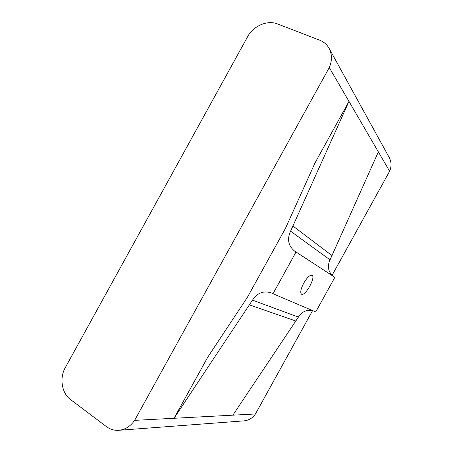 <?xml version="1.0" encoding="UTF-8"?>
<svg xmlns="http://www.w3.org/2000/svg" width="453" height="453" viewBox="0 0 453 453"><rect width="100%" height="100%" fill="white"/><g stroke="black" fill="none" stroke-linecap="round" stroke-linejoin="round"><path stroke-width="0.68" d="M312.559 310.633L255.441 413.98L232.882 415.169L298.419 317.083C301.947 311.539 306.823 309.433 313.034 310.764M232.882 415.169L134.615 420.361C130.453 426.352 125.164 429.665 118.748 430.305C114.241 430.593 110.13 429.359 106.421 426.613L70.453 399.506C62.152 393.481 59.53 379.529 64.513 369.019L248.487 35.153C254.739 25.277 267.961 20.051 277.485 23.918L319.603 40.147C323.77 41.795 326.941 44.53 329.105 48.358L389.252 157.57C391.494 161.891 391.619 166.444 389.62 171.228L378.363 151.891L330.044 259.863C327.111 266.166 328.119 271.596 333.063 276.149M272.983 293.742L315.741 311.913L334.863 277.327L296.041 251.998L272.983 293.742L271.443 292.966C263.595 290.43 257.281 292.819 252.502 300.135L174.02 418.278L207.785 357.128L247.468 297.179L285.407 228.471L315.078 162.797L348.98 101.398L290.577 231.183C286.868 239.36 288.329 246.087 294.954 251.358L296.041 251.998M303.742 283.125C300.764 288.952 300.028 292.638 301.522 294.19C305.169 296.755 316.115 277.021 312.009 275.288C309.88 274.846 307.123 277.457 303.742 283.125M255.441 413.98C252.536 418.108 248.725 420.401 244.008 420.86L118.748 430.305M329.105 48.358C332.157 54.252 332.219 60.657 329.286 67.571L134.615 420.361M378.363 151.891L329.286 67.571M389.62 171.228L332.094 275.299M295.985 321.069L249.575 304.943M298.419 317.083L252.502 300.135M332.128 255.673L293.097 226.143M330.044 259.863L290.577 231.183"/></g></svg>
